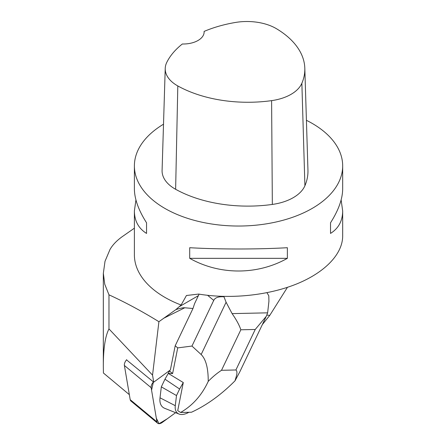 <?xml version="1.0" encoding="UTF-8"?>
<svg xmlns="http://www.w3.org/2000/svg" width="446" height="446" viewBox="0 0 446 446"><rect width="100%" height="100%" fill="white"/><g stroke="black" fill="none" stroke-linecap="round" stroke-linejoin="round"><path stroke-width="0.67" d="M157.672 423.243A6.199 3.351 129.7 0 0 162.305 422.418L175.601 412.678L167.283 418.772L159.071 423.7L156.334 418.225L151.562 390.133L153.43 381.915A6.199 3.351 129.7 0 0 151.149 387.697L156.959 421.899A6.199 3.351 129.7 0 0 157.672 423.243L130.912 401.015A6.199 3.351 -50.3 0 1 130.199 399.672L124.389 365.469A6.199 3.351 -50.3 0 1 126.67 359.688M262.343 324.577L269.785 315.367L266.836 315.099M269.785 315.367L287.425 287.347M199.111 294.148L194.584 303.637L192.973 308.504L175.189 345.784L170.383 369.951L154.104 381.882A4.131 2.23 129.7 0 0 153.736 382.172L126.525 359.861M153.736 382.172L152.543 375.136L158.91 321.705L175.886 309.613L181.121 305.019A104.141 60.126 180 0 1 164.892 297.37A104.141 60.126 180 0 1 134.391 254.856L134.391 210.964L135.935 199.919M129.346 394.654L103.422 373.012L103.327 365.988C103.344 348.566 105.228 336.206 108.969 328.914L152.543 375.136M192.973 308.504L184.778 307.773C183.083 307.628 180.123 308.242 175.886 309.613M134.391 228.179L122.249 236.653C116.735 240.606 112.654 244.876 110.006 249.47L105.011 261.3L103.344 273.292L104.749 284.219L108.969 294.823C125.555 302.438 142.202 311.397 158.91 321.705M341.129 199.919L342.673 210.964L342.673 236.112C342.606 254.153 324.816 272.584 296.384 284.069C267.873 295.503 230.326 299.344 198.665 294.07L186.439 295.503L181.121 305.019M163.509 124.205A104.141 60.126 0 0 0 134.391 165.906A104.141 60.126 0 0 0 164.892 208.421A104.141 60.126 0 0 0 278.388 221.456A104.141 60.126 0 0 0 342.673 165.906A104.141 60.126 0 0 0 306.419 120.309M134.391 165.906L134.391 188.875C134.469 198.883 138.522 210.189 146.55 222.799L146.55 233.425C138.522 228.385 134.469 220.898 134.391 210.964M287.363 258.34C257.409 275.221 219.655 275.221 189.701 258.34L189.701 247.714C219.655 249.414 257.409 249.414 287.363 247.714L287.363 258.34L189.701 258.34M342.673 210.964C342.595 220.898 338.542 228.385 330.519 233.425L330.519 222.799C338.542 210.189 342.595 198.883 342.673 188.875L342.673 165.906M204.106 31.41A20.828 12.025 0 0 1 204.129 31.978A20.828 12.025 0 0 1 182.353 43.992A101.002 58.314 0 0 0 166.826 62.278A41.121 23.738 0 0 0 165.226 68.422L162.088 170.433A44.26 25.556 0 0 0 175.629 189.288A104.141 60.126 0 0 0 272.339 204.435A44.26 25.556 0 0 0 304.908 185.748A104.141 60.126 0 0 0 307.952 170.205L304.813 68.199A101.002 58.314 0 0 0 276.57 28.778A41.121 23.738 0 0 0 235.332 22.478A101.002 58.314 0 0 0 204.106 31.41L204.106 32.575M165.226 68.422A41.121 23.738 0 0 0 177.809 85.944A101.002 58.314 0 0 0 271.603 100.634A41.121 23.738 0 0 0 301.864 83.268A101.002 58.314 0 0 0 304.813 68.199M146.55 233.425L146.55 222.799M330.519 222.799L330.519 233.425M108.969 328.914L108.969 294.823M266.97 292.715L268.793 295.804L268.927 301.306L267.633 312.836L232.104 313.616L226.094 302.249L223.97 296.785C218.473 296.434 215.067 297.644 213.74 300.403L191.964 346.057L177.714 347.886L175.189 345.784M169.697 370.459L168.248 373.408L183.289 382.551L177.714 410.621L180.597 412.472L191.496 412.232C206.688 405.208 221.199 394.727 235.031 380.795L239.797 371.841L265.877 317.167M177.714 347.886L172.613 373.564L169.58 371.044M191.964 346.057L201.157 354.531C205.907 359.225 208.265 368.179 208.226 381.386C212.525 376.959 216.951 373.263 221.511 370.297L235.901 369.979C238.315 371.897 235.85 377.366 235.031 380.795M208.226 381.386C201.876 395.15 192.661 405.514 180.597 412.472M172.613 373.564L168.248 373.408L164.975 379.206L161.324 386.86L160.014 397.804A23.432 12.655 129.7 0 0 164.669 408.302L178.985 414.027A18.62 10.052 129.7 0 0 188.892 412.288M232.104 313.616C236.43 319.827 239.34 325.212 240.834 329.789L255.229 329.471L266.323 316.259L267.633 312.836M182.782 382.177L183.25 382.579L179.615 389.029L164.975 379.206M179.615 389.029L176.499 395.557L161.324 386.86M176.499 395.557L175.284 405.687A18.62 10.052 129.7 0 0 178.985 414.027M130.199 399.672L156.959 421.899M151.149 387.697L124.389 365.469M179.086 306.798L198.398 295.648M184.778 307.773L163.37 318.422M271.603 100.634L272.339 204.435M177.809 85.944L175.629 189.288M301.864 83.268L304.908 185.748M213.74 300.403L207.63 295.33M221.511 370.297L240.834 329.789M255.229 329.471L235.901 369.979M226.094 302.249L201.157 354.531M175.284 405.687L160.014 397.804M103.327 365.988L103.327 273.292"/></g></svg>
